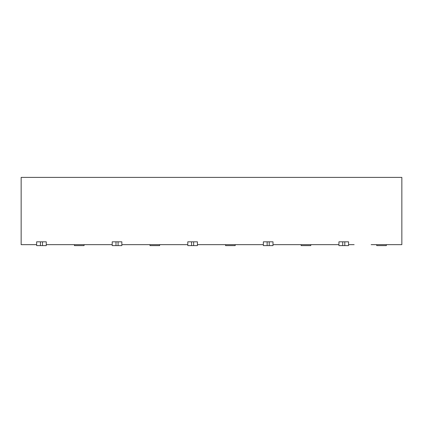 <?xml version="1.0" encoding="UTF-8"?>
<svg xmlns="http://www.w3.org/2000/svg" width="423" height="423" viewBox="0 0 423 423"><rect width="100%" height="100%" fill="white"/><g stroke="black" fill="none" stroke-linecap="round" stroke-linejoin="round"><path stroke-width="0.63" d="M21.15 177.396L401.85 177.396L21.15 177.396L21.15 244.658L21.15 177.396M371.151 244.658L401.85 244.658L401.85 177.396L401.85 244.658L371.151 244.658M21.15 244.658L36.642 244.658L21.15 244.658M46.276 244.658L112.217 244.658L46.276 244.658M121.85 244.658L187.791 244.658L121.85 244.658M197.425 244.658L263.36 244.658L197.425 244.658M272.999 244.658L338.934 244.658L272.999 244.658M348.573 244.658L354.146 244.658L348.573 244.658M386.358 244.658L386.358 245.604L386.358 244.658M74.427 245.604L74.427 244.658L74.427 245.604L84.066 245.604L84.066 244.658L84.066 245.604L74.427 245.604L84.066 245.604M150.001 245.604L150.001 244.658L150.001 245.604L159.64 245.604L159.64 244.658L159.64 245.604L150.001 245.604L159.64 245.604M225.575 245.604L225.575 244.658L225.575 245.604L235.209 245.604L235.209 244.658L235.209 245.604L225.575 245.604L235.209 245.604M301.15 245.604L301.15 244.658L301.15 245.604L310.783 245.604L310.783 244.658L310.783 245.604L301.15 245.604L310.783 245.604M376.724 245.604L376.724 244.658L376.724 245.604L386.358 245.604M36.642 245.604L36.642 241.824L46.276 241.824L46.276 245.604L36.642 245.604L40.423 245.604L40.423 241.824L36.642 241.824L36.642 245.604M112.217 245.604L112.217 241.824L121.85 241.824L121.85 245.604L112.217 245.604L115.992 245.604L115.992 241.824L112.217 241.824L112.217 245.604M187.791 245.604L187.791 241.824L197.425 241.824L197.425 245.604L187.791 245.604L191.566 245.604L191.566 241.824L187.791 241.824L187.791 245.604M263.36 245.604L263.36 241.824L272.999 241.824L272.999 245.604L263.36 245.604L267.14 245.604L267.14 241.824L263.36 241.824L263.36 245.604M338.934 245.604L338.934 241.824L348.573 241.824L348.573 245.604L338.934 245.604L342.715 245.604L342.715 241.824L338.934 241.824L338.934 245.604M46.276 245.604L46.276 241.824L42.501 241.824L42.501 245.604L46.276 245.604M121.85 245.604L121.85 241.824L118.075 241.824L118.075 245.604L121.85 245.604M197.425 245.604L197.425 241.824L193.644 241.824L193.644 245.604L197.425 245.604M272.999 245.604L272.999 241.824L269.218 241.824L269.218 245.604L272.999 245.604M348.573 245.604L348.573 241.824L344.793 241.824L344.793 245.604L348.573 245.604M40.423 245.604L42.501 245.604L42.501 241.824L40.423 241.824L40.423 245.604M115.992 245.604L118.075 245.604L118.075 241.824L115.992 241.824L115.992 245.604M191.566 245.604L193.644 245.604L193.644 241.824L191.566 241.824L191.566 245.604M267.14 245.604L269.218 245.604L269.218 241.824L267.14 241.824L267.14 245.604M342.715 245.604L344.793 245.604L344.793 241.824L342.715 241.824L342.715 245.604M401.85 244.658L401.85 237.123"/></g></svg>
